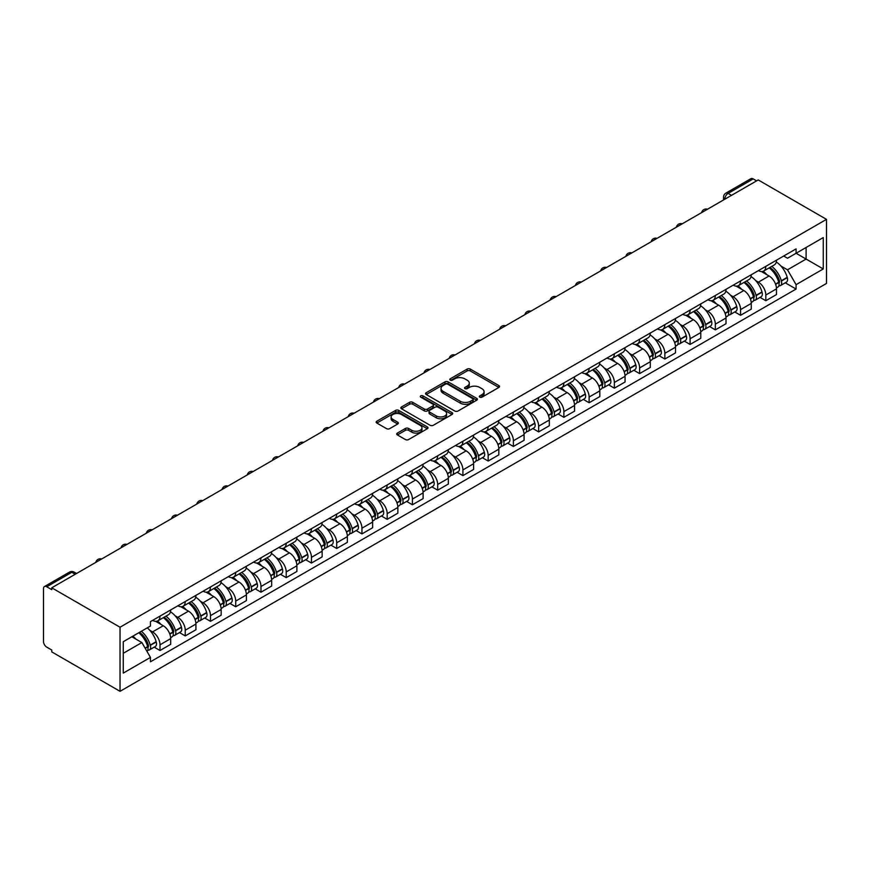 <?xml version="1.0" encoding="UTF-8"?>
<svg xmlns="http://www.w3.org/2000/svg" width="870" height="870" viewBox="0 0 870 870"><rect width="100%" height="100%" fill="white"/><g stroke="black" fill="none" stroke-linecap="round" stroke-linejoin="round"><path stroke-width="1.3" d="M479.783 397.166A1.577 0.903 0 0 0 482.013 397.166L498.88 387.422A2.251 1.294 0 0 0 499.543 386.508A2.251 1.294 0 0 0 498.88 385.584L470.3 369.087A2.251 1.294 0 0 0 467.125 369.087L450.247 378.82A1.577 0.903 0 0 0 449.779 379.472A1.577 0.903 0 0 0 450.247 380.114A1.577 0.903 0 0 0 452.465 380.114L454.651 378.852A7.188 4.154 0 0 1 464.819 378.852L467.201 380.223A7.188 4.154 0 0 1 469.3 383.159A7.188 4.154 0 0 1 467.201 386.095L465.015 387.357A1.577 0.903 0 0 0 464.558 387.998A1.577 0.903 0 0 0 465.015 388.64A1.577 0.903 0 0 0 467.233 388.64L469.419 387.378A7.188 4.154 0 0 1 479.587 387.378L481.969 388.749A7.188 4.154 0 0 1 484.079 391.685A7.188 4.154 0 0 1 481.969 394.621L479.783 395.883A1.577 0.903 0 0 0 479.326 396.524A1.577 0.903 0 0 0 479.783 397.166L479.783 395.883M397.394 433.086A2.251 1.294 0 0 0 396.742 433.999A2.251 1.294 0 0 0 397.394 434.924L405.42 439.557A2.251 1.294 0 0 0 408.596 439.557L427.333 428.736A2.251 1.294 0 0 0 427.996 427.812A2.251 1.294 0 0 0 427.333 426.898L398.743 410.39A2.251 1.294 0 0 0 395.567 410.39L376.83 421.21A2.251 1.294 0 0 0 376.166 422.135A2.251 1.294 0 0 0 376.83 423.048L386.519 428.638A2.251 1.294 0 0 0 389.695 428.638L397.71 424.005A2.251 1.294 0 0 0 398.373 423.092A2.251 1.294 0 0 0 397.71 422.178L392.903 419.405A6.014 3.469 0 0 1 391.152 416.947A6.014 3.469 0 0 1 394.86 413.739A6.014 3.469 0 0 1 401.407 414.501L420.221 425.365A6.014 3.469 0 0 1 421.983 427.812A6.014 3.469 0 0 1 418.274 431.02A6.014 3.469 0 0 1 411.727 430.269L408.596 428.453A2.251 1.294 0 0 0 405.42 428.453L397.394 433.086L397.394 434.924M120.038 627.226L51.754 587.805L758.216 179.938L826.5 219.36L120.038 627.226L120.038 691.324L826.5 283.446L826.5 219.36M454.814 411.031A2.251 1.294 0 0 0 457.99 411.031L476.727 400.211A2.251 1.294 0 0 0 477.391 399.297A2.251 1.294 0 0 0 476.727 398.384L448.137 381.876A2.251 1.294 0 0 0 444.962 381.876L426.224 392.696A2.251 1.294 0 0 0 425.56 393.61A2.251 1.294 0 0 0 426.224 394.523L454.814 411.031M421.374 397.503A1.577 0.903 0 0 1 422.961 397.731L422.961 395.861L452.03 412.641A2.251 1.294 0 0 1 452.694 413.554A2.251 1.294 0 0 1 452.03 414.468L433.293 425.289A2.251 1.294 0 0 1 430.117 425.289L401.527 408.791L401.527 406.953A2.251 1.294 0 0 0 400.863 407.867A2.251 1.294 0 0 0 401.527 408.791M401.527 406.953L409.542 402.321A2.251 1.294 0 0 1 412.717 402.321L424.321 409.02A2.251 1.294 0 0 0 427.496 409.02L432.814 405.942A2.251 1.294 0 0 0 433.467 405.028A2.251 1.294 0 0 0 432.814 404.115L420.743 397.144A1.577 0.903 0 0 1 420.286 396.502A1.577 0.903 0 0 1 421.254 395.665A1.577 0.903 0 0 1 422.961 395.861M51.754 587.805L51.754 589.675L46.741 586.782A4.578 2.643 -120 0 0 44.446 586.554A4.578 2.643 -120 0 0 43.5 588.653L43.5 641.527A4.578 2.643 -120 0 0 46.741 647.128L51.754 650.031L51.754 651.891L120.038 691.324M731.518 195.348L728.125 193.39A4.578 2.643 60 0 0 725.83 193.162L750.908 178.676A4.578 2.643 60 0 1 753.202 178.905L728.125 193.39A4.578 2.643 120 0 0 724.884 198.991L724.884 199.176M756.596 180.873L753.202 178.905M765.817 266.35A10.527 6.079 60 0 1 763.643 271.07L774.322 264.904A10.527 6.079 -120 0 0 776.497 260.184M755.682 280.586L758.379 282.141A10.527 6.079 60 0 1 765.817 295.028L776.497 288.862A10.527 6.079 -120 0 0 769.058 275.975L761.413 271.56M776.497 288.862L776.497 294.56L765.817 300.726L760.032 297.388M763.643 271.07A10.527 6.079 60 0 1 758.455 270.603M765.817 295.028L765.817 300.726M740.577 280.923A10.527 6.079 60 0 1 738.402 285.654L749.081 279.487A10.527 6.079 -120 0 0 751.256 274.757M734.791 311.96L740.577 315.299L751.256 309.133L751.256 303.434A10.527 6.079 -120 0 0 743.817 290.547L736.172 286.132M738.402 285.654A10.527 6.079 60 0 1 733.214 285.175M730.441 295.158L733.138 296.713A10.527 6.079 60 0 1 740.577 309.6L740.577 315.299M715.336 295.495A10.527 6.079 60 0 1 713.161 300.226L723.84 294.06A10.527 6.079 -120 0 0 726.015 289.329M709.55 326.533L715.336 329.871L726.015 323.705L726.015 318.007A10.527 6.079 -120 0 0 718.576 305.12L710.931 300.705M713.161 300.226A10.527 6.079 60 0 1 707.973 299.748M705.2 309.731L707.897 311.286A10.527 6.079 60 0 1 715.336 324.173L715.336 329.871M690.095 310.068A10.527 6.079 60 0 1 687.909 314.799L698.588 308.632A10.527 6.079 -120 0 0 700.774 303.902M684.298 341.105L690.095 344.444L700.774 338.289L700.774 332.59A10.527 6.079 -120 0 0 693.325 319.692L685.69 315.277M687.909 314.799A10.527 6.079 60 0 1 682.732 314.32M679.959 324.303L682.645 325.858A10.527 6.079 60 0 1 690.095 338.745L690.095 344.444M664.854 324.64A10.527 6.079 60 0 1 662.668 329.371L673.347 323.205A10.527 6.079 -120 0 0 675.533 318.474M659.058 355.678L664.854 359.027L675.533 352.861L675.533 347.163A10.527 6.079 -120 0 0 668.084 334.265L660.439 329.85M662.668 329.371A10.527 6.079 60 0 1 657.492 328.893M654.718 338.876L657.405 340.431A10.527 6.079 60 0 1 664.854 353.329L664.854 359.027M639.613 339.213A10.527 6.079 60 0 1 637.427 343.944L648.106 337.777A10.527 6.079 -120 0 0 650.292 333.047M633.817 370.25L639.613 373.6L650.292 367.434L650.292 361.735A10.527 6.079 -120 0 0 642.843 348.837L635.198 344.422M637.427 343.944A10.527 6.079 60 0 1 632.251 343.465M629.478 353.448L632.164 355.003A10.527 6.079 60 0 1 639.613 367.901L639.613 373.6M614.361 353.785A10.527 6.079 60 0 1 612.186 358.516L622.866 352.35A10.527 6.079 -120 0 0 625.041 347.63M608.576 384.823L614.361 388.172L625.051 382.006L625.051 376.308A10.527 6.079 -120 0 0 617.602 363.41L609.957 359.005M612.186 358.516A10.527 6.079 60 0 1 607.01 358.038M604.226 368.021L606.923 369.576A10.527 6.079 60 0 1 614.361 382.474L614.361 388.172M589.12 368.369A10.527 6.079 60 0 1 586.946 373.089L597.625 366.922A10.527 6.079 -120 0 0 599.8 362.203M583.335 399.395L589.12 402.745L599.8 396.579L599.8 390.88A10.527 6.079 -120 0 0 592.361 377.982L584.716 373.578M586.946 373.089A10.527 6.079 60 0 1 581.758 372.61M578.985 382.593L581.682 384.148A10.527 6.079 60 0 1 589.12 397.046L589.12 402.745M563.88 382.941A10.527 6.079 60 0 1 561.705 387.661L572.384 381.495A10.527 6.079 -120 0 0 574.559 376.775M558.094 413.979L563.88 417.317L574.559 411.151L574.559 405.453A10.527 6.079 -120 0 0 567.12 392.566L559.475 388.15M561.705 387.661A10.527 6.079 60 0 1 556.517 387.193M553.744 397.177L556.441 398.721A10.527 6.079 60 0 1 563.88 411.619L563.88 417.317M538.639 397.514A10.527 6.079 60 0 1 536.464 402.234L547.143 396.067A10.527 6.079 -120 0 0 549.318 391.348M532.853 428.551L538.639 431.89L549.318 425.724L549.318 420.025A10.527 6.079 -120 0 0 541.879 407.138L534.234 402.723M536.464 402.234A10.527 6.079 60 0 1 531.276 401.766M528.503 411.749L531.2 413.304A10.527 6.079 60 0 1 538.639 426.191L538.639 431.89M513.398 412.086A10.527 6.079 60 0 1 511.212 416.806L521.891 410.64A10.527 6.079 -120 0 0 524.077 405.92M507.601 443.124L513.398 446.462L524.077 440.296L524.077 434.598A10.527 6.079 -120 0 0 516.639 421.711L508.993 417.296M511.212 416.806A10.527 6.079 60 0 1 506.035 416.338M503.262 426.322L505.948 427.877A10.527 6.079 60 0 1 513.398 440.764L513.398 446.462M488.157 426.659A10.527 6.079 60 0 1 485.971 431.379L496.65 425.223A10.527 6.079 -120 0 0 498.836 420.493M482.361 457.696L488.157 461.035L498.836 454.869L498.836 449.17A10.527 6.079 -120 0 0 491.387 436.283L483.742 431.868M485.971 431.379A10.527 6.079 60 0 1 480.795 430.911M478.021 440.894L480.708 442.449A10.527 6.079 60 0 1 488.157 455.336L488.157 461.035M462.916 441.231A10.527 6.079 60 0 1 460.73 445.962L471.409 439.796A10.527 6.079 -120 0 0 473.595 435.065M457.12 472.269L462.916 475.607L473.595 469.441L473.595 463.743A10.527 6.079 -120 0 0 466.146 450.856L458.501 446.44M460.73 445.962A10.527 6.079 60 0 1 455.554 445.483M452.781 455.467L455.467 457.022A10.527 6.079 60 0 1 462.916 469.909L462.916 475.607M437.664 455.804A10.527 6.079 60 0 1 435.489 460.534L446.169 454.368A10.527 6.079 -120 0 0 448.344 449.638M431.879 486.841L437.675 490.18L448.354 484.024L448.354 478.315A10.527 6.079 -120 0 0 440.905 465.428L433.26 461.013M435.489 460.534A10.527 6.079 60 0 1 430.313 460.056M427.529 470.039L430.226 471.594A10.527 6.079 60 0 1 437.675 484.481L437.675 490.18M412.423 470.376A10.527 6.079 60 0 1 410.248 475.107L420.928 468.941A10.527 6.079 -120 0 0 423.103 464.21M406.638 501.414L412.423 504.763L423.103 498.597L423.103 492.898A10.527 6.079 -120 0 0 415.664 480.001L408.019 475.585M410.248 475.107A10.527 6.079 60 0 1 405.061 474.628M402.288 484.612L404.985 486.167A10.527 6.079 60 0 1 412.423 499.065L412.423 504.763M387.183 484.949A10.527 6.079 60 0 1 385.008 489.679L395.687 483.513A10.527 6.079 -120 0 0 397.862 478.783M381.397 515.986L387.183 519.336L397.862 513.169L397.862 507.471A10.527 6.079 -120 0 0 390.423 494.573L382.778 490.158M385.008 489.679A10.527 6.079 60 0 1 379.82 489.201M377.047 499.184L379.744 500.739A10.527 6.079 60 0 1 387.183 513.637L387.183 519.336M361.942 499.521A10.527 6.079 60 0 1 359.767 504.252L370.446 498.086A10.527 6.079 -120 0 0 372.621 493.366M356.156 530.559L361.942 533.908L372.621 527.742L372.621 522.043A10.527 6.079 -120 0 0 365.183 509.146L357.537 504.73M359.767 504.252A10.527 6.079 60 0 1 354.579 503.773M351.806 513.757L354.503 515.312A10.527 6.079 60 0 1 361.942 528.21L361.942 533.908M336.701 514.105A10.527 6.079 60 0 1 334.515 518.824L345.194 512.658A10.527 6.079 -120 0 0 347.38 507.939M330.904 545.131L336.701 548.481L347.38 542.314L347.38 536.616A10.527 6.079 -120 0 0 339.942 523.718L332.296 519.314M334.515 518.824A10.527 6.079 60 0 1 329.338 518.346M326.565 528.329L329.262 529.884A10.527 6.079 60 0 1 336.701 542.782L336.701 548.481M311.46 528.677A10.527 6.079 60 0 1 309.274 533.397L319.953 527.231A10.527 6.079 -120 0 0 322.139 522.511M305.664 559.714L311.46 563.053L322.139 556.887L322.139 551.188A10.527 6.079 -120 0 0 314.69 538.291L307.045 533.886M309.274 533.397A10.527 6.079 60 0 1 304.098 532.929M301.324 542.913L304.011 544.457A10.527 6.079 60 0 1 311.46 557.355L311.46 563.053M286.219 543.25A10.527 6.079 60 0 1 284.033 547.969L294.712 541.803A10.527 6.079 -120 0 0 296.898 537.084M280.423 574.287L286.219 577.626L296.898 571.459L296.898 565.761A10.527 6.079 -120 0 0 289.449 552.874L281.804 548.459M284.033 547.969A10.527 6.079 60 0 1 278.857 547.502M276.084 557.485L278.77 559.04A10.527 6.079 60 0 1 286.219 571.927L286.219 577.626M260.967 557.822A10.527 6.079 60 0 1 258.792 562.542L269.472 556.376A10.527 6.079 -120 0 0 271.657 551.656M255.182 588.86L260.978 592.198L271.657 586.032L271.657 580.333A10.527 6.079 -120 0 0 264.208 567.447L256.563 563.031M258.792 562.542A10.527 6.079 60 0 1 253.616 562.074M250.832 572.058L253.529 573.613A10.527 6.079 60 0 1 260.978 586.5L260.978 592.198M235.726 572.395A10.527 6.079 60 0 1 233.551 577.114L244.231 570.959A10.527 6.079 -120 0 0 246.406 566.229M229.941 603.432L235.726 606.771L246.406 600.604L246.406 594.906A10.527 6.079 -120 0 0 238.967 582.019L231.322 577.604M233.551 577.114A10.527 6.079 60 0 1 228.364 576.647M225.591 586.63L228.288 588.185A10.527 6.079 60 0 1 235.726 601.072L235.726 606.771M210.486 586.967A10.527 6.079 60 0 1 208.311 591.698L218.99 585.532A10.527 6.079 -120 0 0 221.165 580.801M204.7 618.004L210.486 621.343L221.165 615.177L221.165 609.479A10.527 6.079 -120 0 0 213.726 596.592L206.081 592.176M208.311 591.698A10.527 6.079 60 0 1 203.123 591.219M200.35 601.203L203.047 602.758A10.527 6.079 60 0 1 210.486 615.645L210.486 621.343M185.245 601.54A10.527 6.079 60 0 1 183.07 606.27L193.749 600.104A10.527 6.079 -120 0 0 195.924 595.374M179.459 632.577L185.245 635.916L195.924 629.75L195.924 624.051A10.527 6.079 -120 0 0 188.485 611.164L180.84 606.749M183.07 606.27A10.527 6.079 60 0 1 177.882 605.792M175.109 615.775L177.806 617.33A10.527 6.079 60 0 1 185.245 630.217L185.245 635.916M160.004 616.112A10.527 6.079 60 0 1 157.818 620.843L168.508 614.677A10.527 6.079 -120 0 0 170.683 609.946M154.208 647.149L160.004 650.499L170.683 644.333L170.683 638.634A10.527 6.079 -120 0 0 163.245 625.737L155.6 621.321M157.818 620.843A10.527 6.079 60 0 1 152.642 620.364M149.868 630.348L152.565 631.903A10.527 6.079 60 0 1 160.004 644.8L160.004 650.499M783.696 256.03L787.502 258.227L823.259 237.575L806.109 247.482L806.109 259.064L787.502 269.809L780.923 266.013M123.268 653.294L141.875 642.549L150.456 657.405L123.268 673.097L123.268 641.712L150.456 626.019L150.456 621.626L796.083 248.874L796.083 253.268L823.259 268.96L796.083 284.664L787.502 269.809M823.259 237.575L823.259 268.96M150.456 657.405L150.456 661.798L796.083 289.047L796.083 284.664M141.875 642.549L131.848 636.764M785.273 282.815L796.083 289.047M480.414 397.383L481.969 396.492A7.188 4.154 0 0 0 484.079 393.555L484.079 391.685M469.3 383.159L469.3 385.029A7.188 4.154 0 0 1 467.201 387.966L465.646 388.857M498.858 387.444L470.3 370.946A2.251 1.294 0 0 0 467.125 370.946L450.877 380.331M476.695 400.233L448.137 383.746A2.251 1.294 0 0 0 444.962 383.746L426.256 394.545L426.224 392.696M472.758 399.939A1.577 0.903 0 0 0 473.215 399.297A1.577 0.903 0 0 0 472.758 398.656L447.658 384.17A1.577 0.903 0 0 0 445.44 384.17L443.135 385.497A7.188 4.154 0 0 0 441.036 388.433A7.188 4.154 0 0 0 443.135 391.369L460.295 401.266A7.188 4.154 0 0 0 470.452 401.266L472.758 399.939L472.758 401.81A1.577 0.903 0 0 0 473.215 401.168L473.215 399.297M441.036 388.433L441.036 390.304A7.188 4.154 0 0 0 443.135 393.229L443.135 391.369M472.758 401.81L470.452 403.136A7.188 4.154 0 0 1 460.295 403.136L443.135 393.229M401.548 408.802L409.542 404.191L409.542 402.321M433.467 405.028L433.467 406.899A2.251 1.294 0 0 1 432.814 407.812L427.496 410.89A2.251 1.294 0 0 1 424.321 410.89L412.717 404.191A2.251 1.294 0 0 0 409.542 404.191M422.961 397.731L451.998 414.49M436.349 415.958A6.014 3.469 0 0 0 442.895 416.719A6.014 3.469 0 0 0 446.604 413.511A6.014 3.469 0 0 0 444.842 411.053L438.208 407.225A2.251 1.294 0 0 0 435.033 407.225L429.715 410.303A2.251 1.294 0 0 0 429.062 411.216A2.251 1.294 0 0 0 429.715 412.13L436.349 415.958L436.349 417.828A6.014 3.469 0 0 0 442.895 418.579A6.014 3.469 0 0 0 446.604 415.381L446.604 413.511M429.062 411.216L429.062 413.087A2.251 1.294 0 0 0 429.715 414L429.715 412.13M436.349 417.828L429.715 414M421.983 427.812L421.983 429.682A6.014 3.469 0 0 1 418.274 432.89A6.014 3.469 0 0 1 411.727 432.14L408.596 430.324A2.251 1.294 0 0 0 405.42 430.324L397.427 434.935M391.152 416.947L391.152 418.818A6.014 3.469 0 0 0 392.903 421.265L392.903 419.405M397.71 422.178L397.71 424.005L392.903 421.265M427.3 428.747L398.743 412.26A2.251 1.294 0 0 0 395.567 412.26L376.851 423.059M769.798 267.525A14.42 8.319 60 0 1 769.863 267.568A14.42 8.319 60 0 1 779.357 280.499L779.433 280.803A2.806 1.62 60 0 1 778.998 283A2.806 1.62 60 0 1 778.933 283.033M769.167 267.884A17.389 10.038 60 0 1 778.715 282.239L778.802 282.532A5.775 3.339 60 0 1 777.889 287.067L776.453 287.905M778.878 285.795A5.775 3.339 -120 0 0 780.477 285.577A5.775 3.339 -120 0 0 781.39 281.043L781.314 280.738A17.389 10.038 -120 0 0 771.755 266.394M776.279 262.033A17.389 10.038 60 0 1 787.219 277.334L787.296 277.628A5.775 3.339 60 0 1 786.393 282.163L780.477 285.577M763.229 271.277A17.389 10.038 60 0 1 766.861 274.702M775.322 274.724L777.541 276.007M744.546 282.097A14.42 8.319 60 0 1 744.622 282.141A14.42 8.319 60 0 1 754.105 295.071L754.192 295.376A2.806 1.62 60 0 1 753.757 297.573A2.806 1.62 60 0 1 753.692 297.605M743.926 282.456A17.389 10.038 60 0 1 753.474 296.811L753.561 297.105A5.775 3.339 60 0 1 752.648 301.64L751.212 302.477M753.637 300.367A5.775 3.339 -120 0 0 755.236 300.15A5.775 3.339 -120 0 0 756.15 295.615L756.063 295.311A17.389 10.038 -120 0 0 746.514 280.966M751.038 276.606A17.389 10.038 60 0 1 761.979 291.907L762.055 292.2A5.775 3.339 60 0 1 761.141 296.735L755.236 300.15M737.988 285.849A17.389 10.038 60 0 1 741.621 289.275M750.081 289.308L752.289 290.58M719.305 296.67A14.42 8.319 60 0 1 719.381 296.713A14.42 8.319 60 0 1 728.864 309.644L728.951 309.948A2.806 1.62 60 0 1 728.505 312.145A2.806 1.62 60 0 1 728.451 312.178M718.674 297.029A17.389 10.038 60 0 1 728.233 311.384L728.32 311.678A5.775 3.339 60 0 1 727.407 316.223L725.971 317.05M728.397 314.94A5.775 3.339 -120 0 0 729.995 314.722A5.775 3.339 -120 0 0 730.909 310.188L730.822 309.883A17.389 10.038 -120 0 0 721.263 295.539M725.797 291.178A17.389 10.038 60 0 1 736.727 306.479L736.814 306.773A5.775 3.339 60 0 1 735.9 311.319L729.995 314.722M712.747 300.422A17.389 10.038 60 0 1 716.38 303.847M724.83 303.88L727.048 305.152M694.064 311.242A14.42 8.319 60 0 1 694.14 311.286A14.42 8.319 60 0 1 703.623 324.216L703.71 324.521A2.806 1.62 60 0 1 703.264 326.718A2.806 1.62 60 0 1 703.199 326.75M693.433 311.612A17.389 10.038 60 0 1 702.993 325.956L703.08 326.261A5.775 3.339 60 0 1 702.166 330.796L700.731 331.622M703.156 329.512A5.775 3.339 -120 0 0 704.754 329.295A5.775 3.339 -120 0 0 705.668 324.76L705.581 324.466A17.389 10.038 -120 0 0 696.022 310.111M700.557 305.751A17.389 10.038 60 0 1 711.486 321.052L711.573 321.356A5.775 3.339 60 0 1 710.659 325.891L704.754 329.295M687.507 314.994A17.389 10.038 60 0 1 691.139 318.431M699.589 318.453L701.807 319.725M668.823 325.815A14.42 8.319 60 0 1 668.899 325.858A14.42 8.319 60 0 1 678.382 338.8L678.469 339.093A2.806 1.62 60 0 1 678.024 341.29A2.806 1.62 60 0 1 677.958 341.334M668.193 326.185A17.389 10.038 60 0 1 677.752 340.529L677.839 340.833A5.775 3.339 60 0 1 676.925 345.368L675.49 346.195M677.915 344.085A5.775 3.339 -120 0 0 679.514 343.867A5.775 3.339 -120 0 0 680.427 339.333L680.34 339.039A17.389 10.038 -120 0 0 670.781 324.684M675.316 320.323A17.389 10.038 60 0 1 686.245 335.624L686.332 335.929A5.775 3.339 60 0 1 685.419 340.464L679.514 343.867M662.266 329.567A17.389 10.038 60 0 1 665.898 333.003M674.348 333.025L676.566 334.308M643.582 340.387A14.42 8.319 60 0 1 643.659 340.431A14.42 8.319 60 0 1 653.142 353.372L653.229 353.666A2.806 1.62 60 0 1 652.783 355.873A2.806 1.62 60 0 1 652.717 355.906M642.952 340.757A17.389 10.038 60 0 1 652.511 355.101L652.598 355.406A5.775 3.339 60 0 1 651.684 359.941L650.249 360.767M652.674 358.657A5.775 3.339 -120 0 0 654.273 358.44A5.775 3.339 -120 0 0 655.186 353.905L655.099 353.611A17.389 10.038 -120 0 0 645.54 339.256M650.075 334.896A17.389 10.038 60 0 1 661.004 350.197L661.091 350.501A5.775 3.339 60 0 1 660.178 355.036L654.273 358.44M637.014 344.139A17.389 10.038 60 0 1 640.646 347.576M649.107 347.598L651.325 348.881M618.342 354.96A14.42 8.319 60 0 1 618.407 355.003A14.42 8.319 60 0 1 627.901 367.945L627.988 368.238A2.806 1.62 60 0 1 627.542 370.446A2.806 1.62 60 0 1 627.477 370.479M617.711 355.33A17.389 10.038 60 0 1 627.27 369.674L627.346 369.978A5.775 3.339 60 0 1 626.443 374.513L624.997 375.34M627.422 373.23A5.775 3.339 -120 0 0 629.032 373.023A5.775 3.339 -120 0 0 629.945 368.478L629.858 368.184A17.389 10.038 -120 0 0 620.299 353.829M624.823 349.468A17.389 10.038 60 0 1 635.763 364.769L635.85 365.074A5.775 3.339 60 0 1 634.937 369.609L629.032 373.023M611.773 358.723A17.389 10.038 60 0 1 615.405 362.148M623.866 362.17L626.085 363.453M593.101 369.532A14.42 8.319 60 0 1 593.166 369.576A14.42 8.319 60 0 1 602.66 382.517L602.736 382.811A2.806 1.62 60 0 1 602.301 385.019A2.806 1.62 60 0 1 602.236 385.051M592.47 369.902A17.389 10.038 60 0 1 602.029 384.246L602.105 384.551A5.775 3.339 60 0 1 601.192 389.086L599.756 389.912M602.181 387.813A5.775 3.339 -120 0 0 603.78 387.596A5.775 3.339 -120 0 0 604.693 383.05L604.617 382.756A17.389 10.038 -120 0 0 595.058 368.401M599.582 364.051A17.389 10.038 60 0 1 610.522 379.342L610.599 379.646A5.775 3.339 60 0 1 609.696 384.181L603.78 387.596M586.532 373.295A17.389 10.038 60 0 1 590.164 376.721M598.625 376.743L600.844 378.026M567.86 384.116A14.42 8.319 60 0 1 567.925 384.148A14.42 8.319 60 0 1 577.408 397.09L577.495 397.383A2.806 1.62 60 0 1 577.06 399.591A2.806 1.62 60 0 1 576.995 399.624M567.229 384.475A17.389 10.038 60 0 1 576.777 398.83L576.864 399.123A5.775 3.339 60 0 1 575.951 403.658L574.515 404.485M576.94 402.386A5.775 3.339 -120 0 0 578.539 402.168A5.775 3.339 -120 0 0 579.453 397.633L579.366 397.329A17.389 10.038 -120 0 0 569.817 382.985M574.341 378.624A17.389 10.038 60 0 1 585.282 393.925L585.358 394.219A5.775 3.339 60 0 1 584.444 398.754L578.539 402.168M561.291 387.868A17.389 10.038 60 0 1 564.924 391.293M573.384 391.315L575.592 392.598M542.608 398.688A14.42 8.319 60 0 1 542.684 398.721A14.42 8.319 60 0 1 552.167 411.662L552.254 411.967A2.806 1.62 60 0 1 551.808 414.163A2.806 1.62 60 0 1 551.754 414.196M541.977 399.047A17.389 10.038 60 0 1 551.536 413.402L551.623 413.696A5.775 3.339 60 0 1 550.71 418.231L549.274 419.068M551.7 416.958A5.775 3.339 -120 0 0 553.298 416.741A5.775 3.339 -120 0 0 554.212 412.206L554.125 411.901A17.389 10.038 -120 0 0 544.566 397.557M549.101 393.196A17.389 10.038 60 0 1 560.03 408.498L560.117 408.791A5.775 3.339 60 0 1 559.203 413.326L553.298 416.741M536.05 402.44A17.389 10.038 60 0 1 539.683 405.866M548.133 405.888L550.351 407.171M517.367 413.261A14.42 8.319 60 0 1 517.443 413.304A14.42 8.319 60 0 1 526.926 426.235L527.013 426.539A2.806 1.62 60 0 1 526.567 428.736A2.806 1.62 60 0 1 526.502 428.769M516.736 413.62A17.389 10.038 60 0 1 526.296 427.975L526.383 428.268A5.775 3.339 60 0 1 525.469 432.803L524.034 433.641M526.459 431.531A5.775 3.339 -120 0 0 528.057 431.313A5.775 3.339 -120 0 0 528.971 426.778L528.884 426.474A17.389 10.038 -120 0 0 519.325 412.13M523.86 407.769A17.389 10.038 60 0 1 534.789 423.07L534.876 423.364A5.775 3.339 60 0 1 533.962 427.899L528.057 431.313M510.81 417.013A17.389 10.038 60 0 1 514.442 420.438M522.892 420.46L525.11 421.743M492.126 427.833A14.42 8.319 60 0 1 492.202 427.877A14.42 8.319 60 0 1 501.685 440.807L501.772 441.112A2.806 1.62 60 0 1 501.327 443.308A2.806 1.62 60 0 1 501.261 443.341M491.496 428.192A17.389 10.038 60 0 1 501.055 442.547L501.142 442.841A5.775 3.339 60 0 1 500.228 447.376L498.793 448.213M501.218 446.103A5.775 3.339 -120 0 0 502.816 445.886A5.775 3.339 -120 0 0 503.73 441.351L503.643 441.046A17.389 10.038 -120 0 0 494.084 426.702M498.619 422.341A17.389 10.038 60 0 1 509.548 437.643L509.635 437.936A5.775 3.339 60 0 1 508.722 442.471L502.816 445.886M485.569 431.585A17.389 10.038 60 0 1 489.201 435.011M497.651 435.043L499.869 436.316M466.885 442.406A14.42 8.319 60 0 1 466.962 442.449A14.42 8.319 60 0 1 476.445 455.38L476.532 455.684A2.806 1.62 60 0 1 476.086 457.881A2.806 1.62 60 0 1 476.02 457.914M466.255 442.765A17.389 10.038 60 0 1 475.814 457.12L475.901 457.413A5.775 3.339 60 0 1 474.987 461.959L473.552 462.786M475.977 460.676A5.775 3.339 -120 0 0 477.576 460.458A5.775 3.339 -120 0 0 478.489 455.923L478.402 455.619A17.389 10.038 -120 0 0 468.843 441.275M473.378 436.914A17.389 10.038 60 0 1 484.307 452.215L484.394 452.509A5.775 3.339 60 0 1 483.481 457.054L477.576 460.458M460.328 446.158A17.389 10.038 60 0 1 463.949 449.583M472.41 449.616L474.628 450.888M441.645 456.978A14.42 8.319 60 0 1 441.71 457.022A14.42 8.319 60 0 1 451.204 469.952L451.291 470.257A2.806 1.62 60 0 1 450.845 472.453A2.806 1.62 60 0 1 450.78 472.486M441.014 457.348A17.389 10.038 60 0 1 450.573 471.692L450.649 471.986A5.775 3.339 60 0 1 449.746 476.532L448.3 477.358M450.725 475.248A5.775 3.339 -120 0 0 452.335 475.031A5.775 3.339 -120 0 0 453.248 470.496L453.161 470.202A17.389 10.038 -120 0 0 443.602 455.847M448.126 451.486A17.389 10.038 60 0 1 459.066 466.788L459.153 467.092A5.775 3.339 60 0 1 458.24 471.627L452.335 475.031M435.076 460.73A17.389 10.038 60 0 1 438.708 464.167M447.169 464.188L449.388 465.461M416.404 471.551A14.42 8.319 60 0 1 416.469 471.594A14.42 8.319 60 0 1 425.963 484.536L426.039 484.829A2.806 1.62 60 0 1 425.604 487.026A2.806 1.62 60 0 1 425.539 487.059M415.773 471.921A17.389 10.038 60 0 1 425.332 486.265L425.408 486.569A5.775 3.339 60 0 1 424.495 491.104L423.059 491.931M425.484 489.821A5.775 3.339 -120 0 0 427.083 489.603A5.775 3.339 -120 0 0 427.996 485.068L427.92 484.775A17.389 10.038 -120 0 0 418.361 470.42M422.885 466.059A17.389 10.038 60 0 1 433.825 481.36L433.912 481.665A5.775 3.339 60 0 1 432.999 486.199L427.083 489.603M409.835 475.303A17.389 10.038 60 0 1 413.467 478.739M421.928 478.761L424.147 480.044M391.163 486.123A14.42 8.319 60 0 1 391.228 486.167A14.42 8.319 60 0 1 400.711 499.108L400.798 499.402A2.806 1.62 60 0 1 400.363 501.609A2.806 1.62 60 0 1 400.298 501.642M390.532 486.493A17.389 10.038 60 0 1 400.08 500.837L400.167 501.142A5.775 3.339 60 0 1 399.254 505.677L397.818 506.503M400.243 504.393A5.775 3.339 -120 0 0 401.842 504.176A5.775 3.339 -120 0 0 402.756 499.641L402.669 499.347A17.389 10.038 -120 0 0 393.12 484.992M397.644 480.631A17.389 10.038 60 0 1 408.585 495.933L408.661 496.237A5.775 3.339 60 0 1 407.747 500.772L401.842 504.176M384.594 489.875A17.389 10.038 60 0 1 388.227 493.312M396.687 493.333L398.895 494.617M365.911 500.696A14.42 8.319 60 0 1 365.987 500.739A14.42 8.319 60 0 1 375.47 513.681L375.557 513.974A2.806 1.62 60 0 1 375.111 516.182A2.806 1.62 60 0 1 375.057 516.214M365.28 501.066A17.389 10.038 60 0 1 374.839 515.41L374.926 515.714A5.775 3.339 60 0 1 374.013 520.249L372.577 521.076M375.003 518.966A5.775 3.339 -120 0 0 376.601 518.759A5.775 3.339 -120 0 0 377.515 514.213L377.428 513.92A17.389 10.038 -120 0 0 367.869 499.565M372.403 495.204A17.389 10.038 60 0 1 383.333 510.505L383.42 510.81A5.775 3.339 60 0 1 382.506 515.344L376.601 518.759M359.353 504.459A17.389 10.038 60 0 1 362.986 507.884M371.436 507.906L373.654 509.189M340.67 515.268A14.42 8.319 60 0 1 340.746 515.312A14.42 8.319 60 0 1 350.229 528.253L350.316 528.547A2.806 1.62 60 0 1 349.87 530.754A2.806 1.62 60 0 1 349.805 530.787M340.039 515.638A17.389 10.038 60 0 1 349.599 529.982L349.686 530.287A5.775 3.339 60 0 1 348.772 534.822L347.337 535.648M349.762 533.549A5.775 3.339 -120 0 0 351.36 533.332A5.775 3.339 -120 0 0 352.274 528.786L352.187 528.492A17.389 10.038 -120 0 0 342.628 514.137M347.163 509.787A17.389 10.038 60 0 1 358.092 525.078L358.179 525.382A5.775 3.339 60 0 1 357.265 529.917L351.36 533.332M334.113 519.031A17.389 10.038 60 0 1 337.745 522.457M346.195 522.478L348.413 523.762M315.429 529.852A14.42 8.319 60 0 1 315.505 529.884A14.42 8.319 60 0 1 324.988 542.826L325.075 543.119A2.806 1.62 60 0 1 324.63 545.327A2.806 1.62 60 0 1 324.564 545.36M314.799 530.211A17.389 10.038 60 0 1 324.358 544.566L324.445 544.859A5.775 3.339 60 0 1 323.531 549.394L322.096 550.221M324.521 548.122A5.775 3.339 -120 0 0 326.119 547.904A5.775 3.339 -120 0 0 327.033 543.369L326.946 543.065A17.389 10.038 -120 0 0 317.387 528.721M321.922 524.36A17.389 10.038 60 0 1 332.851 539.661L332.938 539.955A5.775 3.339 60 0 1 332.025 544.489L326.119 547.904M308.872 533.604A17.389 10.038 60 0 1 312.504 537.029M320.954 537.051L323.172 538.334M290.188 544.424A14.42 8.319 60 0 1 290.265 544.457A14.42 8.319 60 0 1 299.748 557.398L299.835 557.703A2.806 1.62 60 0 1 299.389 559.899A2.806 1.62 60 0 1 299.323 559.932M289.558 544.783A17.389 10.038 60 0 1 299.117 559.138L299.204 559.432A5.775 3.339 60 0 1 298.29 563.967L296.855 564.804M299.28 562.694A5.775 3.339 -120 0 0 300.879 562.477A5.775 3.339 -120 0 0 301.792 557.942L301.705 557.637A17.389 10.038 -120 0 0 292.146 543.293M296.681 538.932A17.389 10.038 60 0 1 307.61 554.233L307.697 554.527A5.775 3.339 60 0 1 306.784 559.062L300.879 562.477M283.631 548.176A17.389 10.038 60 0 1 287.252 551.602M295.713 551.623L297.931 552.907M264.948 558.997A14.42 8.319 60 0 1 265.013 559.04A14.42 8.319 60 0 1 274.507 571.971L274.594 572.275A2.806 1.62 60 0 1 274.148 574.472A2.806 1.62 60 0 1 274.083 574.504M264.317 559.356A17.389 10.038 60 0 1 273.876 573.711L273.963 574.004A5.775 3.339 60 0 1 273.049 578.539L271.603 579.376M274.028 577.267A5.775 3.339 -120 0 0 275.638 577.049A5.775 3.339 -120 0 0 276.551 572.514L276.464 572.21A17.389 10.038 -120 0 0 266.905 557.866M271.429 553.505A17.389 10.038 60 0 1 282.369 568.806L282.456 569.1A5.775 3.339 60 0 1 281.543 573.635L275.638 577.049M258.379 562.749A17.389 10.038 60 0 1 262.011 566.174M270.472 566.196L272.691 567.479M239.707 573.569A14.42 8.319 60 0 1 239.772 573.613A14.42 8.319 60 0 1 249.266 586.543L249.342 586.848A2.806 1.62 60 0 1 248.907 589.044A2.806 1.62 60 0 1 248.842 589.077M239.076 573.928A17.389 10.038 60 0 1 248.635 588.283L248.711 588.577A5.775 3.339 60 0 1 247.798 593.112L246.362 593.949M248.787 591.839A5.775 3.339 -120 0 0 250.386 591.622A5.775 3.339 -120 0 0 251.299 587.087L251.223 586.782A17.389 10.038 -120 0 0 241.664 572.438M246.188 568.077A17.389 10.038 60 0 1 257.128 583.379L257.215 583.672A5.775 3.339 60 0 1 256.302 588.207L250.386 591.622M233.138 577.321A17.389 10.038 60 0 1 236.77 580.747M245.231 580.779L247.45 582.052M214.466 588.142A14.42 8.319 60 0 1 214.531 588.185A14.42 8.319 60 0 1 224.014 601.116L224.101 601.42A2.806 1.62 60 0 1 223.666 603.617A2.806 1.62 60 0 1 223.601 603.649M213.835 588.501A17.389 10.038 60 0 1 223.383 602.856L223.47 603.149A5.775 3.339 60 0 1 222.557 607.695L221.121 608.521M223.546 606.412A5.775 3.339 -120 0 0 225.145 606.194A5.775 3.339 -120 0 0 226.059 601.659L225.972 601.355A17.389 10.038 -120 0 0 216.423 587.011M220.947 582.65A17.389 10.038 60 0 1 231.888 597.951L231.964 598.245A5.775 3.339 60 0 1 231.05 602.79L225.145 606.194M207.897 591.894A17.389 10.038 60 0 1 211.53 595.319M219.99 595.352L222.198 596.624M189.214 602.714A14.42 8.319 60 0 1 189.29 602.758A14.42 8.319 60 0 1 198.773 615.688L198.86 615.993A2.806 1.62 60 0 1 198.414 618.189A2.806 1.62 60 0 1 198.36 618.222M188.583 603.084A17.389 10.038 60 0 1 198.142 617.428L198.229 617.722A5.775 3.339 60 0 1 197.316 622.268L195.88 623.094M198.306 620.984A5.775 3.339 -120 0 0 199.904 620.767A5.775 3.339 -120 0 0 200.818 616.232L200.731 615.938A17.389 10.038 -120 0 0 191.172 601.583M195.707 597.222A17.389 10.038 60 0 1 206.636 612.524L206.723 612.817A5.775 3.339 60 0 1 205.809 617.363L199.904 620.767M182.656 606.466A17.389 10.038 60 0 1 186.289 609.903M194.739 609.924L196.957 611.197M163.973 617.287A14.42 8.319 60 0 1 164.049 617.33A14.42 8.319 60 0 1 173.532 630.271L173.619 630.565A2.806 1.62 60 0 1 173.173 632.762A2.806 1.62 60 0 1 173.108 632.794M163.342 617.656A17.389 10.038 60 0 1 172.902 632.001L172.989 632.305A5.775 3.339 60 0 1 172.075 636.84L170.64 637.666M173.065 635.557A5.775 3.339 -120 0 0 174.663 635.339A5.775 3.339 -120 0 0 175.577 630.804L175.49 630.511A17.389 10.038 -120 0 0 165.931 616.156M170.466 611.795A17.389 10.038 60 0 1 181.395 627.096L181.482 627.4A5.775 3.339 60 0 1 180.568 631.935L174.663 635.339M157.416 621.039A17.389 10.038 60 0 1 161.048 624.475M169.498 624.497L171.716 625.78M139.504 632.338A14.42 8.319 60 0 1 148.292 644.844L148.378 645.138A2.806 1.62 60 0 1 147.933 647.345A2.806 1.62 60 0 1 147.867 647.378M138.776 632.762A17.389 10.038 60 0 1 147.661 646.573L147.748 646.878A5.775 3.339 60 0 1 146.954 651.336M147.824 650.129A5.775 3.339 -120 0 0 149.422 649.912A5.775 3.339 -120 0 0 150.336 645.377L150.249 645.083A17.389 10.038 -120 0 0 141.364 631.261M147.269 627.857A17.389 10.038 60 0 1 156.154 641.668L156.241 641.973A5.775 3.339 60 0 1 155.328 646.508L149.422 649.912M132.871 636.166A17.389 10.038 60 0 1 135.807 639.048M144.257 639.069L146.475 640.353M725.047 199.089L724.884 198.991A4.578 2.643 0 0 1 723.546 197.12L723.546 199.959M185.245 630.217L195.924 624.051M210.486 615.645L221.165 609.479M235.726 601.072L246.406 594.906M260.978 586.5L271.657 580.333M286.219 571.927L296.898 565.761M311.46 557.355L322.139 551.188M336.701 542.782L347.38 536.616M361.942 528.21L372.621 522.043M387.183 513.637L397.862 507.471M412.423 499.065L423.103 492.898M437.675 484.481L448.354 478.315M462.916 469.909L473.595 463.743M488.157 455.336L498.836 449.17M513.398 440.764L524.077 434.598M538.639 426.191L549.318 420.025M563.88 411.619L574.559 405.453M589.12 397.046L599.8 390.88M614.361 382.474L625.051 376.308M639.613 367.901L650.292 361.735M664.854 353.329L675.533 347.163M690.095 338.745L700.774 332.59M715.336 324.173L726.015 318.007M740.577 309.6L751.256 303.434M160.004 644.8L170.683 638.634M152.565 631.903L163.245 625.737M177.806 617.33L188.485 611.164M203.047 602.758L213.726 596.592M228.288 588.185L238.967 582.019M253.529 573.613L264.208 567.447M278.77 559.04L289.449 552.874M304.011 544.457L314.69 538.291M329.262 529.884L339.942 523.718M354.503 515.312L365.183 509.146M379.744 500.739L390.423 494.573M404.985 486.167L415.664 480.001M430.226 471.594L440.905 465.428M455.467 457.022L466.146 450.856M480.708 442.449L491.387 436.283M505.948 427.877L516.639 421.711M531.2 413.304L541.879 407.138M556.441 398.721L567.12 392.566M581.682 384.148L592.361 377.982M606.923 369.576L617.602 363.41M632.164 355.003L642.843 348.837M657.405 340.431L668.084 334.265M682.645 325.858L693.325 319.692M707.897 311.286L718.576 305.12M733.138 296.713L743.817 290.547M758.379 282.141L769.058 275.975M707.125 209.431A4.578 2.643 120 0 0 705.102 210.605M681.884 224.003A4.578 2.643 120 0 0 679.861 225.178M656.643 238.576A4.578 2.643 120 0 0 654.621 239.75M631.392 253.159A4.578 2.643 120 0 0 629.38 254.323M606.151 267.732A4.578 2.643 120 0 0 604.128 268.895M580.91 282.304A4.578 2.643 120 0 0 578.887 283.468M555.669 296.877A4.578 2.643 120 0 0 553.646 298.04M530.428 311.449A4.578 2.643 120 0 0 528.405 312.613M505.187 326.022A4.578 2.643 120 0 0 503.164 327.185M479.946 340.594A4.578 2.643 120 0 0 477.924 341.758M454.695 355.167A4.578 2.643 120 0 0 452.683 356.33M429.454 369.739A4.578 2.643 120 0 0 427.431 370.914M404.213 384.312A4.578 2.643 120 0 0 402.19 385.486M378.972 398.895A4.578 2.643 120 0 0 376.949 400.059M353.731 413.467A4.578 2.643 120 0 0 351.708 414.631M328.49 428.04A4.578 2.643 120 0 0 326.467 429.204M303.249 442.612A4.578 2.643 120 0 0 301.227 443.776M277.998 457.185A4.578 2.643 120 0 0 275.986 458.349M252.757 471.757A4.578 2.643 120 0 0 250.734 472.921M227.516 486.33A4.578 2.643 120 0 0 225.493 487.494M202.275 500.902A4.578 2.643 120 0 0 200.252 502.066M177.034 515.475A4.578 2.643 120 0 0 175.011 516.649M151.793 530.047A4.578 2.643 120 0 0 149.77 531.222M126.552 544.62A4.578 2.643 120 0 0 124.53 545.794M101.301 559.203A4.578 2.643 120 0 0 99.289 560.367M75.211 574.265L71.819 572.297L46.741 586.782M76.56 573.493L74.102 572.079A4.578 2.643 120 0 0 71.819 572.297A4.578 2.643 60 0 0 69.524 572.079L44.446 586.554M481.969 396.492L481.969 394.621M465.015 388.64L465.015 387.357M467.201 387.966L467.201 386.095M450.247 380.114L450.247 378.82M467.125 370.946L467.125 369.087M470.3 370.946L470.3 369.087M498.88 387.422L498.88 385.584M444.962 383.746L444.962 381.876M448.137 383.746L448.137 381.876M476.727 400.211L476.727 398.384M460.295 403.136L460.295 401.266M470.452 403.136L470.452 401.266M412.717 404.191L412.717 402.321M424.321 410.89L424.321 409.02M427.496 410.89L427.496 409.02M432.814 407.812L432.814 405.942M452.03 414.468L452.03 412.641M405.42 430.324L405.42 428.453M408.596 430.324L408.596 428.453M411.727 432.14L411.727 430.269M376.83 423.048L376.83 421.21M395.567 412.26L395.567 410.39M398.743 412.26L398.743 410.39M427.333 428.736L427.333 426.898M775.638 284.359L778.802 282.532M781.39 281.043L787.296 277.628M781.314 280.738L787.219 277.334M778.715 282.217L779.574 281.717M775.54 284.077L778.715 282.239M750.397 298.932L753.561 297.105M756.15 295.615L762.055 292.2M756.063 295.311L761.979 291.907M753.474 296.79L754.333 296.289M750.288 298.649L753.474 296.811M725.156 313.504L728.32 311.678M730.909 310.188L736.814 306.773M730.822 309.883L736.727 306.479M728.233 311.362L729.093 310.862M725.047 313.222L728.233 311.384M699.915 328.077L703.08 326.261M705.668 324.76L711.573 321.356M705.581 324.466L711.486 321.052M702.993 325.935L703.852 325.434M699.806 327.794L702.993 325.956M674.674 342.66L677.839 340.833M680.427 339.333L686.332 335.929M680.34 339.039L686.245 335.624M677.741 340.507L678.6 340.007M674.565 342.367L677.752 340.529M649.433 357.233L652.598 355.406M655.186 353.905L661.091 350.501M655.099 353.611L661.004 350.197M652.5 355.08L653.359 354.59M649.324 356.939L652.511 355.101M624.192 371.805L627.346 369.978M629.945 368.478L635.85 365.074M629.858 368.184L635.763 364.769M627.259 369.652L628.118 369.163M624.084 371.512L627.27 369.674M598.941 386.378L602.105 384.551M604.693 383.05L610.599 379.646M604.617 382.756L610.522 379.342M602.018 384.225L602.877 383.735M598.843 386.095L602.029 384.246M573.7 400.95L576.864 399.123M579.453 397.633L585.358 394.219M579.366 397.329L585.282 393.925M576.777 398.808L577.636 398.308M573.602 400.668L576.777 398.83M548.459 415.523L551.623 413.696M554.212 412.206L560.117 408.791M554.125 411.901L560.03 408.498M551.536 413.38L552.396 412.88M548.35 415.24L551.536 413.402M523.218 430.095L526.383 428.268M528.971 426.778L534.876 423.364M528.884 426.474L534.789 423.07M526.296 427.953L527.155 427.453M523.109 429.813L526.296 427.975M497.977 444.668L501.142 442.841M503.73 441.351L509.635 437.936M503.643 441.046L509.548 437.643M501.044 442.525L501.914 442.025M497.868 444.385L501.055 442.547M472.736 459.24L475.901 457.413M478.489 455.923L484.394 452.509M478.402 455.619L484.307 452.215M475.803 457.098L476.662 456.598M472.627 458.958L475.814 457.12M447.495 473.813L450.649 471.986M453.248 470.496L459.153 467.092M453.161 470.202L459.066 466.788M450.562 471.671L451.421 471.17M447.387 473.53L450.573 471.692M422.244 488.396L425.408 486.569M427.996 485.068L433.912 481.665M427.92 484.775L433.825 481.36M425.321 486.243L426.18 485.743M422.146 488.103L425.332 486.265M397.003 502.969L400.167 501.142M402.756 499.641L408.661 496.237M402.669 499.347L408.585 495.933M400.08 500.815L400.939 500.326M396.905 502.675L400.08 500.837M371.762 517.541L374.926 515.714M377.515 514.213L383.42 510.81M377.428 513.92L383.333 510.505M374.839 515.388L375.699 514.899M371.653 517.248L374.839 515.41M346.521 532.114L349.686 530.287M352.274 528.786L358.179 525.382M352.187 528.492L358.092 525.078M349.599 529.96L350.458 529.471M346.412 531.82L349.599 529.982M321.28 546.686L324.445 544.859M327.033 543.369L332.938 539.955M326.946 543.065L332.851 539.661M321.171 546.404L325.217 544.044M296.039 561.259L299.204 559.432M301.792 557.942L307.697 554.527M301.705 557.637L307.61 554.233M295.93 560.976L299.965 558.616M270.798 575.831L273.963 574.004M276.551 572.514L282.456 569.1M276.464 572.21L282.369 568.806M270.69 575.548L274.724 573.189M245.547 590.404L248.711 588.577M251.299 587.087L257.215 583.672M251.223 586.782L257.128 583.379M248.624 588.261L249.483 587.761M245.449 590.121L248.635 588.283M220.306 604.976L223.47 603.149M226.059 601.659L231.964 598.245M225.972 601.355L231.888 597.951M220.208 604.693L224.242 602.334M195.065 619.549L198.229 617.722M200.818 616.232L206.723 612.817M200.731 615.938L206.636 612.524M194.956 619.266L199.002 616.906M169.824 634.132L172.989 632.305M175.577 630.804L181.482 627.4M175.49 630.511L181.395 627.096M169.715 633.838L173.761 631.479M145.214 648.335L147.748 646.878M150.336 645.377L156.241 641.973M150.249 645.083L156.154 641.668M147.65 646.551L148.52 646.062M145.072 648.074L147.661 646.573M707.517 209.213A4.578 4.578 0 0 0 701.644 212.595M682.265 223.786A4.578 4.578 0 0 0 676.392 227.168M657.024 238.358A4.578 4.578 0 0 0 651.151 241.751M631.783 252.931A4.578 4.578 0 0 0 625.911 256.324M606.542 267.503A4.578 4.578 0 0 0 600.67 270.896M581.301 282.076A4.578 4.578 0 0 0 575.429 285.469M556.06 296.648A4.578 4.578 0 0 0 550.188 300.041M530.82 311.221A4.578 4.578 0 0 0 524.947 314.614M505.568 325.793A4.578 4.578 0 0 0 499.695 329.186M480.327 340.366A4.578 4.578 0 0 0 474.454 343.759M455.086 354.949A4.578 4.578 0 0 0 449.214 358.331M429.845 369.522A4.578 4.578 0 0 0 423.973 372.904M404.604 384.094A4.578 4.578 0 0 0 398.732 387.487M379.363 398.667A4.578 4.578 0 0 0 373.491 402.06M354.123 413.239A4.578 4.578 0 0 0 348.25 416.632M328.871 427.812A4.578 4.578 0 0 0 322.998 431.205M303.63 442.384A4.578 4.578 0 0 0 297.757 445.777M278.389 456.957A4.578 4.578 0 0 0 272.517 460.35M253.148 471.529A4.578 4.578 0 0 0 247.276 474.922M227.907 486.102A4.578 4.578 0 0 0 222.035 489.495M202.666 500.685A4.578 4.578 0 0 0 196.794 504.067M177.426 515.257A4.578 4.578 0 0 0 171.553 518.64M152.174 529.83A4.578 4.578 0 0 0 146.312 533.223M126.933 544.403A4.578 4.578 0 0 0 121.06 547.795M101.692 558.975A4.578 4.578 0 0 0 95.82 562.368M74.102 572.079A4.578 4.578 0 0 0 69.524 572.079M725.83 193.162A4.578 4.578 0 0 0 723.546 197.12"/></g></svg>
